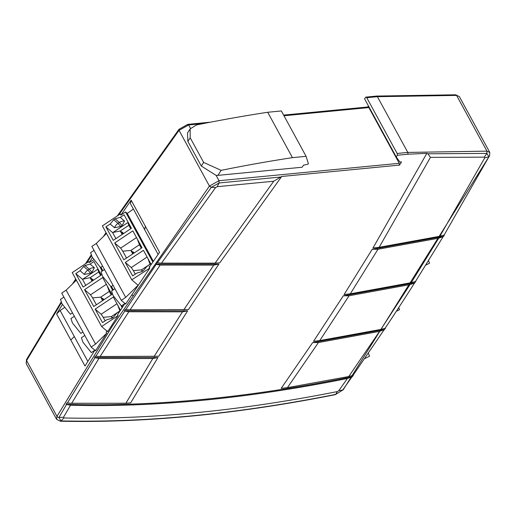 <?xml version="1.0" encoding="UTF-8"?>
<svg xmlns="http://www.w3.org/2000/svg" width="516" height="516" viewBox="0 0 516 516"><rect width="100%" height="100%" fill="white"/><g stroke="black" fill="none" stroke-linecap="round" stroke-linejoin="round"><path stroke-width="0.77" d="M94.022 250.376L90.629 252.634L92.138 257.123L100.523 267.507L102.6 266.121M104.484 269.565L101.091 271.822L102.6 276.312L110.985 286.696L113.069 285.309M114.945 288.754L111.553 291.011L113.062 295.507L121.447 305.885L124.814 303.647M84.811 335.465L81.418 337.722L82.928 342.211L91.313 352.589L94.828 350.254M74.343 316.276L70.956 318.533L72.466 323.022L80.851 333.401L82.928 332.02M63.881 297.087L60.495 299.338L62.004 303.834L70.389 314.212L72.466 312.831M120.492 310.219L113.307 297.035L95.157 309.11L102.51 322.597L106.76 319.765L111.875 318.308L113.262 317.385L116.816 313.077L120.015 310.948M93.003 280.504L92.216 279.072L93.506 280.175M92.003 272.293L89.268 269.191L87.881 270.113A8.424 7.263 -49.4 0 0 84.321 274.422L80.044 270.752L83.598 266.443L84.985 265.521L90.094 264.063L94.376 267.733L92.003 272.293L90.623 273.216L84.321 274.422M92.016 281.162L90.126 277.698L82.857 279.162L97.795 269.223L98.717 271.984L90.126 277.698L92.216 279.072M91.938 279.253L92.725 280.691M103.606 299.957L102.819 298.519L104.109 299.622M107.18 285.8L109.321 291.43L100.73 297.145L102.549 298.706L103.329 300.138M133.741 253.246L132.96 251.814L134.244 252.917M137.314 239.089L139.455 244.726L130.864 250.441L132.683 251.995L133.463 253.433M123.137 233.8L122.356 232.361L123.64 233.464M122.144 225.589L119.402 222.486L118.016 223.402A8.424 7.263 -49.4 0 0 114.462 227.717L110.179 224.047L113.733 219.739L115.12 218.816L120.234 217.359L124.517 221.022L122.144 225.589L120.757 226.511L114.462 227.717M122.15 234.458L120.26 230.994L112.991 232.452L127.929 222.519L128.852 225.279L120.26 230.994L122.356 232.361M122.079 232.548L122.86 233.987M125.291 262.405L132.644 275.892L136.901 273.061L142.01 271.603L143.396 270.681L146.957 266.366L150.795 263.811L143.442 250.331L125.291 262.405L131.296 267.546L147.092 257.033M132.98 295.578L131.741 294.849M117.783 305.246L119.97 310.974M119.925 310.884L111.333 316.598L112.694 317.766M112.159 318.114L111.333 316.598L103.219 317.334L101.155 314.25L116.958 303.737M98.717 271.984L100.601 275.447M84.985 265.521L89.268 269.191A8.424 7.263 130.6 0 1 94.376 267.733M109.321 291.43L111.204 294.894M102.62 300.615L100.73 297.145L92.616 297.887L90.552 294.804L106.354 284.29M139.455 244.726L141.345 248.19M132.754 253.904L130.864 250.441L122.75 251.176L120.692 248.099L136.488 237.579M128.852 225.279L130.742 228.743M115.12 218.816L119.402 222.486A8.424 7.263 130.6 0 1 124.517 221.022M147.918 258.542L150.111 264.269M150.059 264.173L141.468 269.887L142.829 271.055M142.3 271.41L141.468 269.887L133.354 270.629L131.296 267.546M428.673 260.98L429.538 263.192L426.274 264.843M368.456 353.479L369.52 356.201L365.038 358.478M398.842 307.942L399.526 309.697L396.791 311.084M103.219 317.334L105.135 320.849M97.795 269.223L97.788 268.578M82.857 279.162L82.502 279.337L85.766 285.322M80.044 270.752L75.788 273.583L83.141 287.07L101.284 274.996L93.938 261.509L90.094 264.063M75.788 273.583L82.502 279.337M92.616 297.887L96.369 304.769M122.75 251.176L126.504 258.065M127.929 222.519L127.923 221.874M112.991 232.452L112.636 232.632L115.9 238.618M110.179 224.047L105.922 226.879L113.275 240.366L131.425 228.285L124.072 214.804L120.234 217.359M105.922 226.879L112.636 232.632M133.354 270.629L135.269 274.144M122.634 306.955L121.892 305.595M113.307 289.844L111.43 286.399M102.845 270.655L100.968 267.211M63.907 417.966L60.94 420.914L58.94 417.438L66.545 404.46L70.544 405.234L63.5 417.257L63.907 417.966C148.182 419.824 239.34 411.026 337.367 391.567L338.818 390.67L347.378 378.499L352.422 376.615L353.344 375.293L348.764 376.519L379.576 331.375L384.588 329.492L385.458 328.176L380.885 329.408L410.014 284.606L414.522 283.02A2718.307 1309.55 -28.6 0 1 385.084 328.318M95.157 309.11L101.155 314.25M84.553 289.663L93.744 306.517L111.888 294.442L102.703 277.589L84.553 289.663L90.552 294.804M100.239 267.527L102.181 271.094M110.701 286.715L112.643 290.289M121.163 305.904L122.144 307.704M114.687 242.959L123.879 259.812L142.029 247.738L132.838 230.878L114.687 242.959L120.692 248.099M106.496 233.477L96.292 243.462L91.854 246.409L121.266 300.351L125.698 297.403L138.107 285.258L131.774 279.827L149.814 268.088L149.324 267.178L159.573 252.318L131.154 200.195L120.905 215.056L120.234 213.998L120.834 215.101L125.543 211.966L152.846 262.044M125.543 211.966L127.233 213.411L153.349 261.315M76.362 280.182L66.151 290.166L61.72 293.12L91.132 347.055L95.563 344.108L106.677 333.233L106.186 332.323L107.167 330.788M66.151 290.166L95.563 344.108M101.633 326.538L118.061 315.605L107.663 331.698L101.633 326.538L72.227 272.596L88.655 261.664L89.145 262.573L93.719 259.8M96.292 243.462L125.698 297.403M149.988 266.204L149.04 266.837L149.369 267.114M133.386 209.051L127.233 213.411M125.124 303.176L117.564 314.695L118.061 315.605M131.774 279.827L102.361 225.892L120.234 213.998M149.64 267.933L149.04 266.837M64.339 307.665L60.108 310.497L56.592 313.928L70.802 339.986L74.317 336.555L87.868 361.419M106.677 333.233L95.531 350.828L91.132 347.055M149.814 268.088L125.62 304.079L121.266 300.351M414.522 283.02L415.806 281.426L411.246 282.658L438.703 238.192L443.18 236.612L444.418 235.032L439.864 236.257L484.756 157.844L484.33 157.154L430.441 157.367L427.899 153.774L426.829 153.355L408.021 154.213L397.391 155.239L397.146 153.446L366.753 97.705L365.721 97.15L376.545 96.073L455.731 94.796L459.414 96.692L489.8 152.433L486.962 151.143L486.865 153.407L427.899 153.774M217.172 186.695L215.572 187.585L161.514 263.134L157.251 262.87L211.308 187.321L219.1 182.967L217.172 186.695L273.719 181.232L215.088 263.154L219.79 262.805L281.691 176.472L273.719 181.232M70.802 339.986L85.011 366.05L95.034 349.919M131.154 200.195L130.458 203.672L144.667 229.736L145.364 226.26M92.403 257.6L89.145 262.573M62.404 304.55L56.592 313.928M201.305 166.049L187.869 141.416L190.204 137.798L203.639 162.43L221.145 170.351L217.913 175.363L216.127 175.401L201.305 166.049L203.639 162.43M187.869 141.416L187.469 133.064L190.14 128.929L196.403 124.969A1095.403 527.713 -28.6 0 1 267.701 112.269L281.355 110.946L306.098 156.329L308.362 163.598L308 164.159L303.492 165.197L302.183 167.229L217.913 175.363M190.14 128.929L190.204 137.798M267.701 112.269L292.443 157.651A1095.403 527.713 151.4 0 0 221.145 170.351M306.098 156.329L292.443 157.651M66.545 404.46L66.112 404.26L66.886 402.951L67.403 403.009L94.957 357.698L94.525 357.498L95.344 356.188L95.86 356.246A2718.307 1309.55 -28.6 0 1 124.866 310.987L124.44 310.78L125.298 309.477L125.814 309.536L156.251 264.321L155.832 264.115L156.729 262.812L157.251 262.87M397.146 153.446L407.801 152.42L377.409 96.679L376.545 96.073M365.721 97.15L364.593 98.891L396.262 156.98L399.9 162.063L401.538 161.908L399.481 165.101L399.236 163.308L368.85 107.567L367.998 106.96L283.626 115.107M367.831 106.973L368.463 105.993M156.251 264.321L160.173 265.089L130.084 309.806L125.814 309.536M124.866 310.987L128.8 311.761L100.143 356.517L95.86 356.246M94.957 357.698L98.917 358.478L71.698 403.273L67.403 403.009M426.829 153.355L372.984 248.015L379.157 247.312L439.864 236.257M379.157 247.312L430.441 157.367M396.262 156.98L397.391 155.239M161.514 263.134L215.088 263.154M130.084 309.806L188.482 309.548L218.9 264.102L213.759 265.095L183.76 309.89M160.173 265.089L213.759 265.095M100.143 356.517L158.767 356.246L187.637 310.845L182.496 311.832L154.02 356.588M128.8 311.761L182.496 311.832M71.698 403.273L125.878 403.241L130.658 402.886L157.967 357.536L152.82 358.523L125.878 403.241M98.917 358.478L152.82 358.523M70.544 405.234C155.651 407.44 247.925 398.526 347.378 378.499M287.431 387.639L318.449 342.534L312.664 342.598L281.188 388.355L287.431 387.639L348.764 376.519M318.449 342.534L379.576 331.375M319.759 340.586L349.087 295.745L343.308 295.81L313.535 341.302L319.759 340.586L380.885 329.408M349.087 295.745L410.014 284.606M350.325 293.804L377.989 249.234L372.21 249.299L344.127 294.52L350.325 293.804L411.246 282.658M377.989 249.234L438.703 238.192M366.753 97.705L377.409 96.679L456.57 95.402L486.962 151.143L407.801 152.42L408.021 154.213M399.481 165.101L281.691 176.472M155.832 264.115L218.9 264.102M124.44 310.78L187.637 310.845M94.525 357.498L157.967 357.536M66.112 404.26C153.871 406.943 249.305 397.733 352.422 376.615M312.664 342.598L384.588 329.492M343.308 295.81L414.987 282.729M372.21 249.299L443.637 236.328M83.598 266.443L87.881 270.113L90.623 273.216M113.733 219.739L118.016 223.402L120.757 226.511M338.818 390.67L342.708 390.038A1.683 1.051 35.3 0 0 343.25 389.728L335.323 394.65L342.708 390.038L351.944 376.906M63.5 417.257L58.94 417.438A1.683 1.155 -149.8 0 1 56.973 416.315L56.586 419.308L60.282 421.204L60.94 420.914C145.564 422.843 237.134 414 335.652 394.392L337.367 391.567M60.108 310.497L74.317 336.555M61.12 302.086L26.529 359.542A1.683 1.155 30.2 0 0 26.58 360.574L61.423 302.724M26.529 359.542L26.2 363.567L26.58 360.574L56.973 416.315L112.359 326.054L209.431 186.076L179.039 130.335L179.51 129M484.33 157.154L486.865 153.407L488.929 156.754L484.756 157.844M215.572 187.585L211.308 187.321L209.431 186.076L219.016 180.71L399.236 163.308M74.433 282.071L76.026 279.569M86.752 262.934L91.435 255.762M105.657 234.303L106.367 233.238M118.712 215.011L179.039 130.335L188.63 124.969L187.302 124.646M444.044 235.18L488.929 156.754L343.25 389.728M280.259 177.059L219.1 182.967L219.016 180.71L216.127 175.401M384.117 329.782L352.97 375.435M443.18 236.612L415.438 281.568M368.85 107.567L283.981 115.765M203.62 123.524L188.63 124.969L190.501 128.407M158.122 254.407L144.667 229.736M26.2 363.567L56.586 419.308M210.567 122.163L187.779 124.362L178.994 129.284L117.306 215.946M106.032 232.619L103.484 236.425M91.126 255.104L85.463 263.786M75.697 278.963L72.537 283.923M455.731 94.796L459.414 96.692M489.8 152.433L489.568 156.29M335.323 394.65C236.747 414.225 145.067 423.081 60.282 421.204"/></g></svg>
